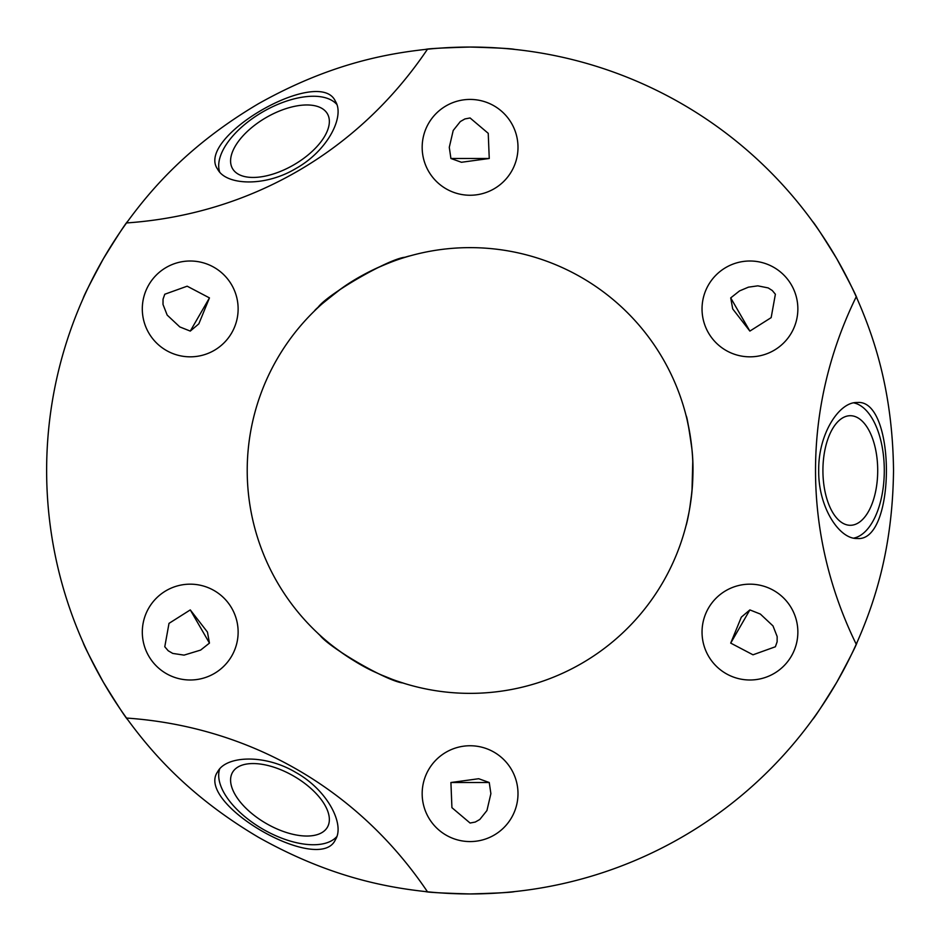 <?xml version="1.0" encoding="UTF-8"?>
<svg xmlns="http://www.w3.org/2000/svg" width="941" height="941" viewBox="0 0 941 941"><rect width="100%" height="100%" fill="white"/><g stroke="black" fill="none" stroke-linecap="round" stroke-linejoin="round"><path stroke-width="1.41" d="M730.71 643.103L741.332 617.143L749.871 609.909L760.352 614.061L772.984 625.906L777.16 636.539L777.125 641.797L775.384 646.761L753 654.807L730.71 643.103L749.871 609.909M725.993 590.583A47.92 47.92 0 0 1 797.862 632.081A47.92 47.92 0 0 1 725.993 673.58A47.92 47.92 0 0 1 725.993 590.583M836.796 682.225C849.652 658.394 856.404 645.138 857.051 642.444C856.404 645.138 849.652 658.394 836.796 682.225C822.587 705.268 814.483 717.748 812.471 719.653C814.483 717.748 822.587 705.268 836.796 682.225M450.915 782.512L478.698 778.725L489.249 782.512L490.884 793.663L486.944 810.53L479.828 819.458L475.252 822.058L470.077 823.034L451.927 807.672L450.915 782.512L489.249 782.512M494.037 752.165A47.92 47.92 0 0 1 494.037 835.161A47.92 47.92 0 0 1 422.168 793.663A47.92 47.92 0 0 1 494.037 752.165M427.473 891.797C385.622 887.339 328.832 876.836 258.352 837.219C188.8 795.992 151.313 752.059 126.529 718.054A514.692 445.74 -60 0 1 427.473 891.797A423.45 423.45 0 0 0 470.077 893.95C497.142 893.162 512.01 892.386 514.656 891.597C512.01 892.386 497.142 893.162 470.077 893.95C443.023 893.162 428.155 892.386 425.508 891.597C428.155 892.386 443.023 893.162 470.077 893.95A423.45 423.45 0 0 0 856.239 644.256A514.692 445.74 180 0 1 856.239 296.744A423.45 423.45 0 0 0 427.473 49.203A514.692 445.74 60 0 1 126.529 222.946C151.313 188.941 188.8 145.008 258.352 103.781C328.832 64.164 385.622 53.661 427.473 49.203M190.282 609.909L207.455 632.081L209.455 643.103L200.621 650.09L184.048 655.124L172.744 653.419L168.204 650.76L164.781 646.761L169.004 623.365L190.282 609.909L209.455 643.103M238.132 632.081A47.92 47.92 0 0 1 166.263 673.58A47.92 47.92 0 0 1 166.263 590.583A47.92 47.92 0 0 1 238.132 632.081M103.369 682.225C117.578 705.268 125.682 717.748 127.694 719.653C125.682 717.748 117.578 705.268 103.369 682.225C90.512 658.394 83.761 645.138 83.114 642.444C83.761 645.138 90.512 658.394 103.369 682.225M209.455 297.897L198.833 323.857L190.282 331.091L179.813 326.939L167.18 315.094L163.005 304.461L163.04 299.203L164.781 294.239L187.165 286.193L209.455 297.897L190.282 331.091M214.172 350.417A47.92 47.92 0 0 1 142.303 308.919A47.92 47.92 0 0 1 214.172 267.42A47.92 47.92 0 0 1 214.172 350.417M103.369 258.775C90.512 282.606 83.761 295.862 83.114 298.556C83.761 295.862 90.512 282.606 103.369 258.775C117.578 235.732 125.682 223.252 127.694 221.347C125.682 223.252 117.578 235.732 103.369 258.775M489.249 158.488L461.455 162.275L450.915 158.488L449.28 147.337L453.209 130.47L460.337 121.542L464.913 118.942L470.077 117.966L488.238 133.328L489.249 158.488L450.915 158.488M446.128 188.835A47.92 47.92 0 0 1 446.128 105.839A47.92 47.92 0 0 1 517.997 147.337A47.92 47.92 0 0 1 446.128 188.835M470.077 47.05C443.023 47.838 428.155 48.614 425.508 49.403C428.155 48.614 443.023 47.838 470.077 47.05C497.142 47.838 512.01 48.614 514.656 49.403C512.01 48.614 497.142 47.838 470.077 47.05M749.871 331.091L771.161 317.635L775.384 294.239L772.279 290.51L768.185 287.922L757.811 285.841L748.401 287.17L739.544 290.91L730.71 297.897L732.71 308.919L749.871 331.091L730.71 297.897M702.033 308.919A47.92 47.92 0 0 1 773.902 267.42A47.92 47.92 0 0 1 773.902 350.417A47.92 47.92 0 0 1 702.033 308.919M836.796 258.775C822.587 235.732 814.483 223.252 812.471 221.347C814.483 223.252 822.587 235.732 836.796 258.775C849.652 282.606 856.404 295.862 857.051 298.556C856.404 295.862 849.652 282.606 836.796 258.775M402.724 682.943C387.257 681.343 328.903 647.655 319.775 635.057M232.521 772.396A54.79 27.395 -150 0 0 266.268 823.516A54.79 27.395 -150 0 0 327.421 827.186A54.79 27.395 -150 0 0 293.663 776.066A54.79 27.395 -150 0 0 232.521 772.396M317.67 633.105C324.292 640.033 351.099 661.723 376.341 672.697M381.552 675.026L392.303 679.355M396.337 680.813L405.465 683.789M336.807 836.584A67.975 33.982 30 0 1 262.974 829.221A67.975 33.982 30 0 1 219.676 768.962M335.384 839.748C345.194 824.563 327.539 790.087 295.768 772.42C264.586 753.741 225.899 755.694 217.653 771.773C194.575 803.402 319.54 875.553 335.384 839.748M314.612 310.812C314.647 309.848 323.551 302.426 341.336 288.581C372.812 265.633 411.676 255.117 409.523 256.023M327.421 113.814A54.79 27.395 -30 0 0 266.268 117.484A54.79 27.395 -30 0 0 232.521 168.604A54.79 27.395 -30 0 0 293.663 164.934A54.79 27.395 -30 0 0 327.421 113.814M405.465 257.211C390.103 257.916 325.962 294.933 317.67 307.895M219.676 172.038A67.975 33.982 150 0 1 262.974 111.779A67.975 33.982 150 0 1 336.807 104.416M217.653 169.227C225.899 185.306 264.586 187.259 295.768 168.58C327.539 150.913 345.194 116.437 335.384 101.252C319.54 65.447 194.575 137.598 217.653 169.227M126.529 222.946A423.45 423.45 0 0 0 126.529 718.054M856.239 296.744C873.307 335.219 892.609 389.656 893.527 470.5C892.609 551.344 873.307 605.781 856.239 644.256M686.107 415.71C686.895 416.216 688.824 427.285 691.906 448.892C696.316 487.497 685.836 527.807 686.107 525.29M850.311 525.29A54.79 27.395 -90 0 1 822.916 470.5A54.79 27.395 -90 0 1 850.311 415.71A54.79 27.395 -90 0 1 877.706 470.5A54.79 27.395 -90 0 1 850.311 525.29M687.106 521.185L688.836 513.127M689.718 508.305L691.917 491.908M691.988 491.143L692.764 461.584M691.941 449.245L689.894 433.695M689.6 432.025L687.106 419.815M857.204 402.525C896.138 398.349 896.138 542.651 857.204 538.475C839.16 539.369 818.129 506.846 818.705 470.5C818.129 434.154 839.16 401.631 857.204 402.525M853.758 402.877A67.975 33.982 -90 0 1 884.293 470.5A67.975 33.982 -90 0 1 853.758 538.123M470.077 693.364A222.864 222.864 0 0 0 663.087 359.062A222.864 222.864 0 0 0 277.077 359.062A222.864 222.864 0 0 0 470.077 693.364"/></g></svg>
